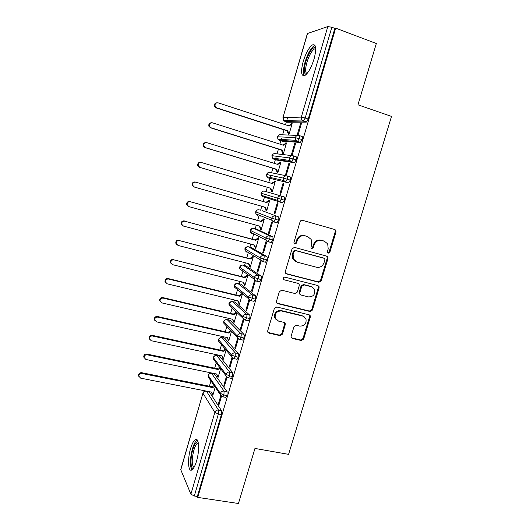 <?xml version="1.0" encoding="UTF-8"?>
<svg xmlns="http://www.w3.org/2000/svg" width="530" height="530" viewBox="0 0 530 530"><rect width="100%" height="100%" fill="white"/><g stroke="black" fill="none" stroke-linecap="round" stroke-linejoin="round"><path stroke-width="0.79" d="M328.249 253.188L329.885 252.194L336.007 231.935L335.815 230.298L334.814 229.523L302.478 220.334C301.338 220.135 300.536 220.612 300.079 221.759L293.958 242.382L294.031 243.416L294.832 244.085L296.508 243.084L297.303 240.421C298.774 236.764 301.325 235.234 304.955 235.837L307.672 236.592L311.163 239.427L311.6 244.343L310.905 248.047L311.666 248.676L313.329 247.676L314.118 245.039C315.582 241.408 318.106 239.891 321.683 240.481L324.36 241.223L327.699 243.86L328.202 248.901L327.414 251.518L327.514 252.605L328.249 253.188M327.745 252.903L329.143 251.869L335.245 231.663L335.053 230.027L334.43 229.41M294.329 243.813L295.839 242.78L296.628 240.123L297.303 240.421M311.163 248.391L312.62 247.358L313.409 244.727L314.118 245.039M190.588 448.552C192.026 443.756 193.589 440.788 195.265 439.648C198.955 436.932 199.87 450.195 196.55 461.074C195.1 465.87 193.543 468.818 191.893 469.925C188.077 472.555 187.375 459.04 190.588 448.552M303.2 61.54C305.883 53.02 308.957 47.475 312.428 44.904C316.138 43.844 316.688 48.528 314.078 58.956C311.335 67.555 308.261 73.074 304.869 75.525C301.153 76.492 300.596 71.828 303.2 61.54M291.122 336.199L291.156 337.438L292.348 338.478L301.331 340.532L303.657 339.081L310.295 317.092L310.229 315.748L309.089 314.793L276.746 306.983L274.354 308.44L267.716 330.819L267.729 331.999L268.982 333.125L280.052 335.662L282.417 334.198L285.253 324.704L285.213 323.452L284.014 322.399L278.535 321.107L275.255 318.185C274.686 313.389 276.779 310.991 281.549 310.984L302.842 316.105L305.923 318.709C306.698 323.545 304.671 326.016 299.828 326.122L296.31 325.294L293.958 326.745L291.122 336.199M335.662 28.136L197.743 497.398L238.447 503.5L254.956 448.44L288.585 454.349L391.511 116.414L357.955 104.801L376.326 43.513L335.662 28.136L334.861 28.395L331.833 27.249L305.2 118.031L308.228 119.031L334.861 28.395M318.901 282.278L321.24 280.847L327.984 258.514L327.838 256.971L326.785 256.136L294.448 247.377L292.05 248.815L285.306 271.552L285.372 272.917L286.558 273.944L318.901 282.278L318.185 281.88L320.517 280.45L327.242 258.176L326.685 256.109M319.106 287.916L312.415 310.077L310.083 311.521L277.733 303.65L276.514 302.57L276.474 301.298L279.337 291.666L281.728 290.208L294.958 293.514L297.33 292.07L299.231 285.71L299.152 284.325L297.999 283.351L284.219 279.84L283.384 279.111C283.179 277.806 283.722 277.157 285.014 277.157L317.907 285.577L319 286.478L319.106 287.916L318.391 287.505L311.719 309.613L312.415 310.077M307.559 33.397L282.94 117.686L307.387 33.542L327.818 26.573L331.833 27.249M197.743 497.398L197.339 496.464L194.311 496.007L190.886 494.185L180.73 469.606L202.964 393.048L180.756 469.938M209.416 386.224L210.96 380.918M213.053 373.716L213.173 373.312M214.677 368.158L216.227 362.831M218.241 355.908L218.466 355.12M219.957 350.005L221.513 344.659M223.448 338.001L223.792 336.835M225.27 331.76L226.827 326.407M228.688 320.014L229.139 318.464M230.603 313.429L232.16 308.069M233.949 301.934L234.512 300M235.963 295.005L237.526 289.652M239.235 283.775L239.911 281.443M241.355 276.494L242.912 271.148M244.549 265.517L245.337 262.794M246.768 257.885L248.318 252.565M249.888 247.179L250.796 244.058M252.214 239.189L253.751 233.902M255.248 228.748L256.275 225.223M257.679 220.4L259.203 215.16M260.641 210.224L261.787 206.296M263.178 201.513L264.682 196.345M266.06 191.608L267.319 187.282M268.71 182.499L269.896 178.431M269.922 178.338L270.664 175.781M271.546 172.773L272.864 168.235M274.282 163.353L275.361 159.662M275.421 159.437L276.11 157.072M277.051 153.846L278.435 149.089M279.886 144.114L280.847 140.801M280.953 140.437L281.582 138.27M282.589 134.819L284.04 129.843M285.511 124.775L286.366 121.84M286.511 121.35L287.624 117.514M291.321 123.656L291.149 124.232L291.977 124.232L289.022 125.921L218.135 102.84C215.637 102.707 214.657 103.926 215.193 106.497L216.724 107.848L216.121 107.901L286.796 130.731L288.34 133.865L288.174 134.441L288.989 134.474L292.149 123.656L291.321 123.656L292.076 123.901M300.517 123.616L301.404 123.616L298.118 134.825L297.244 134.792L300.517 123.616L301.325 123.881M197.339 496.464L221.394 414.586L218.367 414.016L194.311 496.007M221.527 410.651L209.284 391.73L206.455 391.173L218.506 410.081L221.527 410.651L221.394 414.586M308.228 119.031L306.26 122.119L287.591 122.245M206.428 391.133L208.88 391.61M226.972 395.599L223.945 395.002L220.394 393.412L208.111 375.313C208.648 373.902 209.681 373.239 211.212 373.339L214.445 374.008L211.616 373.425L224.071 391.12L227.085 391.723L226.972 395.599L225.939 397.44L225.462 397.348M227.085 391.723L214.445 374.008M211.351 392.094L212.848 395.34L215.226 387.185M220.798 395.705L218.406 403.873L218.996 404.781L221.467 396.341M219.248 356.12L216.797 355.597L229.656 372.067L232.67 372.696L232.577 376.512L231.511 378.413L231.02 378.314M232.67 372.696L219.632 356.206M216.558 374.008L218.115 377.3L220.632 368.668M226.383 376.658L223.852 385.283L224.462 386.132L227.045 377.3M224.501 338.239L222.01 337.683L235.274 352.914L238.288 353.57L238.215 357.333L237.109 359.294L236.599 359.181M238.288 353.57L224.839 338.312M221.792 355.829L223.402 359.168L226.058 350.065M231.988 357.511L229.324 366.601L229.954 367.389L232.657 358.167M229.775 320.266L227.244 319.683L240.918 333.661L243.932 334.344C244.37 335.006 244.35 336.239 243.88 338.047L242.733 340.075L242.203 339.955M243.932 334.344L230.08 320.339M227.045 337.564L228.721 340.949L231.517 331.376M237.625 338.272L234.83 347.819L235.472 348.548L238.295 338.935M235.075 302.206L232.504 301.59L246.596 314.303L249.61 315.019C250.054 315.635 250.047 316.854 249.577 318.669L248.391 320.756L247.821 320.623M249.61 315.019L235.34 302.272M232.332 319.206L234.068 322.644L236.996 312.601M236.367 312.004L233.366 314.078L162.756 297.569L163.167 298.132C161.153 298.019 160.106 298.96 160.034 300.947L161.829 302.888L232.644 319.279L233.604 321.471M243.297 318.927L240.355 328.945L241.024 329.614L243.959 319.603M240.408 284.067L237.791 283.418L252.3 294.852L255.314 295.588C255.778 296.164 255.771 297.363 255.301 299.185L254.069 301.338L253.459 301.192M255.314 295.588L240.627 284.12M237.639 300.748L239.434 304.24L242.455 293.898M241.806 293.362L241.64 293.918L238.725 295.68L168.109 278.548L168.54 279.052C166.493 278.932 165.446 279.886 165.406 281.914L167.195 283.828L238.023 300.841L239.6 303.69L238.957 303.127M248.994 299.483L245.913 309.977L246.602 310.587L249.656 300.165M245.761 265.835L243.104 265.152L258.031 275.295L261.052 276.064C261.522 276.594 261.529 277.773 261.058 279.595L259.779 281.827L259.104 281.655M261.052 276.064L245.94 265.875M244.171 285.246L244.833 285.756L247.868 275.361L247.199 274.878L247.033 275.434L244.118 277.19L173.933 259.872C171.859 259.746 170.812 260.72 170.806 262.787L172.581 264.675L243.422 282.318L244.993 285.2L244.337 284.69L244.171 285.246L244.926 285.431M251.505 290.91L252.207 291.454L255.361 280.701L254.645 280.191L251.505 290.91L252.313 291.109M251.147 247.51L248.444 246.794L263.794 255.639L266.815 256.434C267.305 256.924 267.312 258.077 266.842 259.905L265.523 262.211L264.728 262.005M266.815 256.434L251.28 247.55M249.577 266.716L250.259 267.173L253.307 256.725L252.618 256.308L252.452 256.865L249.531 258.607L179.359 240.594C177.252 240.461 176.212 241.455 176.238 243.575L178 245.423L248.848 263.702L250.418 266.61L249.743 266.159L249.577 266.716L250.332 266.915M257.116 271.744L257.845 272.228L261.012 261.416L260.276 260.965L257.116 271.744L257.924 271.95M256.553 229.106L253.81 228.351L269.591 235.876L272.612 236.698C273.116 237.142 273.129 238.281 272.652 240.117L271.287 242.495L268.008 241.753M272.612 236.698L256.646 229.126M255.01 248.106L255.705 248.497L258.772 237.996L258.064 237.639L257.898 238.202L254.97 239.931L184.811 221.222C182.665 221.083 181.624 222.096 181.697 224.263L183.446 226.071L254.301 244.993L255.871 247.934L255.175 247.543L255.01 248.106L255.765 248.305M262.761 252.479L263.509 252.903L266.696 242.038L265.934 241.647L262.761 252.479L263.569 252.697M261.992 210.609L278.435 216.863C278.952 217.26 278.979 218.38 278.502 220.215L277.084 222.679L275.514 222.236M274.229 221.712L272.235 220.897M260.442 216.088L260.144 215.544M278.435 216.863L262.032 210.615M260.469 229.397L261.184 229.728L264.265 219.181L263.536 218.877L263.37 219.44L260.442 221.169L190.297 201.744C188.104 201.599 187.07 202.639 187.196 204.858L188.925 206.62L259.786 226.191L261.35 229.165L260.634 228.834L260.469 229.397L261.224 229.603M268.432 233.12L269.2 233.478L272.4 222.554L271.625 222.229L268.432 233.12L269.24 233.339M284.378 200.214L261.138 193.211C261.793 191.562 262.953 190.886 264.616 191.191L284.292 196.922C284.822 197.273 284.855 198.372 284.378 200.214L282.563 202.818L279.542 201.943L277.78 200.453L261.356 195.298L263.012 196.69L279.403 201.897M265.848 197.511L265.503 196.603M265.954 210.595L266.689 210.867L269.783 200.267L269.041 200.022L268.876 200.592L265.941 202.308L195.802 182.168C193.563 182.022 192.536 183.089 192.721 185.368L194.424 187.07L265.298 207.296L266.855 210.304L266.12 210.026L265.954 210.595L266.709 210.807M274.136 213.656L274.924 213.948L278.144 202.97L277.342 202.712L274.136 213.656L274.944 213.881M287.214 175.98L290.175 176.874C290.725 177.186 290.765 178.259 290.288 180.107L288.439 182.804L268.452 178L288.439 182.804M271.035 178.597L270.929 177.616M274.401 181.644L275.169 181.83L272.221 183.539L201.34 162.491C199.048 162.339 198.028 163.439 198.286 165.784L199.956 167.42L199.412 167.275L270.081 188.097L271.632 191.131L271.466 191.694L272.221 191.913L275.335 181.253L274.566 181.075L274.401 181.644L271.506 183.327M279.866 194.093L280.675 194.325L283.914 183.287L283.093 183.089L279.866 194.093M293.189 155.813L296.098 156.721C296.661 156.986 296.707 158.039 296.224 159.894L294.349 162.684L276.673 160.067M276.408 159.576L276.402 158.576M279.959 162.604L280.741 162.723L277.793 164.432L206.912 142.709C204.56 142.563 203.547 143.696 203.884 146.108L205.514 147.665L204.958 147.585L275.627 169.07L277.177 172.137L277.011 172.707L277.786 172.859L280.907 162.153L280.125 162.034L279.959 162.604L277.144 164.227M285.63 174.43L286.458 174.595L289.711 163.498L288.87 163.373L285.63 174.43M299.192 135.547L302.047 136.462C302.623 136.674 302.676 137.714 302.199 139.569L300.285 142.451L282.119 141.205M285.537 143.471L286.346 143.531L283.391 145.22L212.503 122.828C210.085 122.688 209.092 123.861 209.516 126.345L211.106 127.809L210.523 127.796L281.198 149.95L282.742 153.051L282.576 153.62L283.371 153.713L286.511 142.954L285.71 142.895L285.537 143.471L282.808 145.034M291.421 154.661L292.275 154.76L295.541 143.61L294.673 143.544L291.421 154.661M302.199 139.569L295.296 137.628L277.402 136.773L278.621 135.177M285.71 142.895L286.458 143.133M294.673 143.544L295.482 143.802M280.125 162.034L280.88 162.266M288.87 163.373L289.678 163.618M274.566 181.075L275.322 181.3M283.093 183.089L283.901 183.334M238.798 303.677L239.547 303.856M245.913 309.977L246.722 310.169M233.445 322.021L234.194 322.194M240.355 328.945L241.163 329.13M228.119 340.273L228.874 340.439M234.83 347.819L235.638 347.998M222.819 358.432L223.534 358.585M229.324 366.601L230.133 366.773M217.545 376.512L218.188 376.644M223.852 385.283L224.66 385.449M212.298 394.499L212.881 394.611M218.406 403.873L219.215 404.032M296.224 159.894L289.353 157.933L271.91 155.668L273.215 154.025M290.288 180.107L283.437 178.126L266.451 174.463L267.855 172.773M261.018 193.172L261.356 195.298L261.018 193.172L262.542 191.436M278.502 220.215L271.704 218.201L255.725 211.848L257.262 209.999M272.652 240.117L265.881 238.076L250.339 230.398L252.028 228.476M266.842 259.905L260.091 257.852L244.979 248.848L246.847 246.861M261.058 279.595L254.334 277.521L239.646 267.213L241.706 265.166M255.301 299.185L248.603 297.085L234.34 285.491L236.605 283.391M249.577 318.669L242.906 316.556L229.053 303.677L231.557 301.537M243.88 338.047L237.235 335.914L223.713 321.597C224.183 320.299 225.131 319.643 226.542 319.616M238.215 357.333L231.59 355.18L218.493 339.591C219.016 338.193 220.043 337.537 221.566 337.623M232.577 376.512L229.55 375.889L225.979 374.346L213.292 357.498C213.822 356.08 214.862 355.425 216.406 355.531L216.797 355.597C215.14 355.418 213.994 356.12 213.358 357.71L213.345 359.009L214.537 360.599M313.409 244.727C314.873 241.11 317.384 239.593 320.955 240.183L323.625 240.925M296.628 240.123C298.099 236.473 300.642 234.949 304.266 235.552L306.976 236.307M285.796 273.52L318.185 281.88M324.877 259.932L324.777 258.865L324.035 258.269L295.647 250.617L293.971 251.624L293.143 254.42L293.435 258.991L297.125 262.125L316.529 267.252C320.087 267.802 322.591 266.279 324.042 262.688L324.877 259.932M323.671 258.103L324.035 258.269M295.621 261.476L292.772 258.647L292.481 254.089L293.309 251.299L294.985 250.299L323.307 257.931M276.826 303.094L309.394 311.05L311.719 309.613M298.105 283.384L284.219 279.84M308.526 296.906C313.495 296.793 315.496 294.249 314.542 289.267L311.56 286.803L304.107 284.908L301.742 286.346L299.841 292.699L299.914 294.064L301.066 295.044L308.526 296.906M312.375 287.101L311.56 286.803M300.252 294.567L299.245 293.633L299.172 292.275L301.073 285.935L303.425 284.497L310.865 286.399M318.391 287.505L317.94 285.59M304.061 316.589L302.842 316.105M276.388 319.935L274.646 317.689C274.076 312.912 276.17 310.514 280.926 310.507L302.173 315.622M267.948 332.429L279.436 335.126L281.794 333.668L284.623 324.194L284.338 322.512M291.361 337.822L300.662 339.988L302.988 338.544L309.606 316.609L309.281 314.853M216.121 107.901L214.597 106.556C214.007 104.436 214.743 103.184 216.797 102.793M216.724 107.848L287.611 130.751L289.155 133.891L288.34 133.865L289.095 134.103M291.149 124.232L288.499 125.749M286.796 130.731L287.611 130.751M210.523 127.796L208.939 126.339C208.469 124.139 209.304 122.94 211.457 122.735M211.106 127.809L281.993 150.036L283.543 153.137L282.742 153.051L283.497 153.283M281.198 149.95L281.993 150.036M204.958 147.585L203.328 146.041C202.97 143.743 203.917 142.596 206.17 142.603M205.514 147.665L276.395 169.216L277.952 172.29L277.177 172.137L277.932 172.363M275.627 169.07L276.395 169.216M199.412 167.275L197.75 165.651C197.498 163.313 198.511 162.22 200.797 162.365M199.956 167.42L270.83 188.302L272.387 191.343L271.632 191.131L272.387 191.35M270.081 188.097L270.83 188.302M193.9 186.865L192.204 185.169C192.019 182.896 193.046 181.83 195.278 181.976M269.624 200.81L268.876 200.592L269.618 200.837L266.676 202.553L195.802 182.168M264.596 207.097L266.12 210.026M265.941 202.308L266.676 202.553M306.247 74.438C303.856 73.895 303.677 69.755 305.711 62.017C308.838 52.589 311.998 47.72 315.204 47.402L315.668 47.7M315.741 48.74L314.376 48.972C311.58 51.006 309.103 55.438 306.95 62.255C305.22 68.688 305.214 72.504 306.936 73.697M314.992 45.361L314.23 45.673C310.765 48.217 307.698 53.715 305.035 62.169C303.167 68.94 302.915 73.478 304.286 75.79M193.404 468.374C190.495 469.169 190.197 458.132 192.781 449.672C194.444 444.279 196.14 441.656 197.869 441.795L198.101 441.894M198.326 442.888L197.63 443.093C196.279 444.007 195.02 446.379 193.867 450.215C191.661 459.325 191.694 465.088 193.967 467.493M197.22 439.979L197.067 440.059C195.391 441.192 193.834 444.133 192.41 448.897C189.879 458.953 189.714 465.963 191.9 469.918M188.17 206.269L186.699 204.6C186.573 202.381 187.607 201.347 189.786 201.493M264.125 219.652L263.37 219.44L264.099 219.745L261.157 221.474L190.297 201.744M259.15 226.019L260.634 228.834M260.442 221.169L261.157 221.474M182.459 225.541L181.22 223.932C181.147 221.772 182.181 220.765 184.327 220.904M258.653 238.401L257.898 238.202L258.607 238.56L255.672 240.302L184.811 221.222M253.731 244.84L255.175 247.543M254.97 239.931L255.672 240.302M176.815 244.708L175.781 243.184C175.748 241.07 176.788 240.083 178.895 240.216M253.207 257.063L252.452 256.865L253.141 257.288L250.213 259.031L179.359 240.594M248.345 263.569L249.743 266.159M249.531 258.607L250.213 259.031M171.23 263.774L170.369 262.337C170.375 260.27 171.415 259.302 173.482 259.428M247.788 275.627L247.033 275.434L247.702 275.918L244.774 277.674L173.933 259.872M242.978 282.205L244.337 284.69M244.118 277.19L244.774 277.674M165.711 282.755L164.982 281.404C165.029 279.376 166.069 278.429 168.109 278.548M241.64 293.918L242.29 294.455L239.368 296.217L168.54 279.052M238.725 295.68L239.368 296.217M160.245 301.643L159.629 300.377C159.702 298.39 160.742 297.456 162.756 297.569M236.91 312.899L233.988 314.674L163.167 298.132M233.366 314.078L233.988 314.674M154.833 320.451L154.303 319.259C154.402 317.311 155.442 316.39 157.43 316.49L157.821 317.119C155.833 317.013 154.786 317.94 154.687 319.888L156.496 321.849L227.297 337.617L228.278 339.723M231.458 331.316L228.635 333.039L157.821 317.119M230.841 330.667L228.026 332.383L157.43 316.49M228.026 332.383L228.635 333.039M149.467 339.18L149.003 338.047C149.129 336.133 150.169 335.225 152.13 335.318L152.507 336.007C150.54 335.907 149.493 336.822 149.374 338.743L151.182 340.71L221.977 355.868L222.978 357.889M225.813 349.774L223.302 351.317L152.507 336.007M225.223 349.065L222.719 350.602L152.13 335.318M222.719 350.602L223.302 351.317M144.14 357.823L143.736 356.743C143.882 354.868 144.922 353.967 146.863 354.053L147.221 354.795C145.273 354.709 144.226 355.61 144.081 357.498L145.902 359.479L216.677 374.034L217.704 375.969M220.222 368.125L218.002 369.503L147.221 354.795M219.645 367.363L217.432 368.734L146.863 354.053M217.432 368.734L218.002 369.503M138.853 376.386L138.496 375.353C138.655 373.504 139.695 372.617 141.616 372.696L141.954 373.498C140.033 373.418 138.986 374.312 138.82 376.161L140.642 378.155L211.41 392.107L212.451 393.956M214.683 386.383L212.729 387.596L141.954 373.498M214.127 385.562L212.172 386.774L141.616 372.696M212.172 386.774L212.729 387.596M329.143 251.869L329.885 252.194M295.839 242.78L296.508 243.084M312.62 247.358L313.329 247.676M282.94 117.686L283.57 120.383L283.093 117.64L301.305 117.117L327.818 26.573M284.749 121.304L283.57 120.383L301.795 120.058L301.305 117.117L305.2 118.031L303.24 121.118L284.928 121.37L287.757 122.297M190.886 494.185L214.842 412.38L203.016 393.306C203.646 391.723 204.792 391.014 206.455 391.173L206.415 391.12M218.367 414.016L214.842 412.38C215.518 410.69 216.744 409.922 218.506 410.081L218.367 414.016M306.26 122.119L303.24 121.118L301.795 120.058L306.512 122.039M300.285 142.451L297.27 141.49L295.727 140.304L297.549 141.411L299.172 138.595C299.649 136.733 299.602 135.7 299.026 135.488C297.257 135.124 296.012 135.832 295.296 137.628L295.727 140.304L277.952 139.238L277.541 136.747C278.204 135.07 279.37 134.408 281.032 134.752L297.542 135.428M300.57 142.378L297.549 141.411L279.403 140.337L282.238 141.238M294.349 162.684L291.328 161.749L289.698 160.451L291.632 161.67L293.196 158.947C293.68 157.092 293.64 156.039 293.077 155.78C291.308 155.429 290.062 156.145 289.353 157.933L289.698 160.451L272.387 158.006L272.049 155.661C272.712 153.998 273.871 153.329 275.534 153.66L292.076 155.661M294.654 162.611L291.632 161.67L273.917 159.219L276.753 160.093M288.77 182.737L285.418 181.896L283.716 180.498L285.75 181.83L287.26 179.193C287.737 177.345 287.704 176.271 287.161 175.967C285.385 175.629 284.146 176.351 283.437 178.126L283.716 180.498L266.855 176.695L266.583 174.483C267.239 172.826 268.399 172.151 270.061 172.469L286.657 175.861M276.713 222.726L273.765 221.904M277.084 222.679L274.063 221.831C273.401 221.838 272.672 221.328 271.877 220.308L271.704 218.201C272.407 216.432 273.646 215.703 275.415 216.008C275.931 216.406 275.951 217.525 275.474 219.367L273.692 221.885L271.877 220.308L255.897 213.822L257.606 215.293M271.287 242.495L268.266 241.68L266.014 240.07L265.881 238.076C266.583 236.32 267.822 235.585 269.591 235.876C270.088 236.32 270.101 237.46 269.624 239.295L267.875 241.72L266.014 240.07L250.471 232.259L252.22 233.803L251.916 232.981M226.913 319.63L227.244 319.683C225.588 319.471 224.435 320.173 223.799 321.776L223.806 323.207L237.241 337.444C237.546 338.359 238.368 339.008 239.712 339.399L240.852 337.371C241.322 335.556 241.342 334.324 240.918 333.661C239.149 333.45 237.917 334.198 237.235 335.914L237.241 337.444L239.176 339.273M221.633 337.63L222.01 337.683C220.347 337.491 219.201 338.193 218.565 339.79L218.559 341.148L231.583 356.63C231.875 357.578 232.71 358.247 234.088 358.644L235.188 356.683L235.274 352.914C233.505 352.715 232.279 353.47 231.59 355.18L231.583 356.63L233.578 358.532M227.999 377.698L228.49 377.797L229.55 375.889L229.656 372.067C227.887 371.881 226.661 372.643 225.979 374.346L225.959 375.73L213.345 359.009L213.285 357.505M279.277 140.298L277.952 139.238L277.402 136.767M273.831 159.192L272.387 158.006L271.91 155.661M282.914 202.758L279.893 201.884L281.351 199.333C281.827 197.491 281.801 196.391 281.271 196.04C279.502 195.722 278.263 196.444 277.554 198.22L277.78 200.453C278.541 201.393 279.244 201.87 279.893 201.884L279.542 201.943M268.418 177.987L266.855 176.695L266.451 174.463M255.612 211.788L255.897 213.822L255.725 211.848C256.381 210.205 257.54 209.529 259.203 209.814L259.15 209.8M250.226 230.318L250.471 232.259L250.339 230.398C250.988 228.755 252.148 228.072 253.81 228.351L253.711 228.324M265.523 262.211L262.092 261.449L260.19 259.733L262.502 261.423L263.814 259.117C264.284 257.282 264.278 256.123 263.794 255.639C262.025 255.367 260.793 256.103 260.091 257.852L260.19 259.733L245.079 250.61L244.979 248.848C245.628 247.219 246.781 246.536 248.444 246.794L248.298 246.761M259.779 281.827L256.334 281.079L254.4 279.303C255.301 280.536 256.083 281.125 256.758 281.066L258.024 278.833C258.501 277.005 258.501 275.825 258.031 275.295C256.262 275.037 255.029 275.779 254.334 277.521L254.4 279.303L239.712 268.882L239.646 267.213C240.289 265.59 241.441 264.901 243.104 265.152L242.912 265.106M246.582 251.518L246.867 252.22L245.079 250.61L244.873 248.756M254.069 301.338L250.61 300.603L248.649 298.781C248.961 299.609 249.762 300.219 251.048 300.609L252.273 298.45C252.744 296.628 252.75 295.429 252.3 294.852C250.524 294.607 249.299 295.356 248.603 297.085L248.649 298.781L234.386 287.075L234.34 285.491C234.982 283.875 236.135 283.179 237.791 283.418L237.553 283.365M241.282 269.995L239.712 268.882L239.547 267.1M248.391 320.756L244.913 320.027L242.925 318.159C243.21 319.014 244.025 319.643 245.37 320.054L246.549 317.96C247.02 316.145 247.033 314.926 246.596 314.303C244.82 314.078 243.595 314.827 242.906 316.556L242.925 318.159L229.079 305.181L229.053 303.677C229.695 302.067 230.848 301.371 232.504 301.59L232.219 301.543M236.035 288.433L236.234 288.784M223.713 321.604L223.806 323.207L225.429 324.923M242.733 340.075L239.249 339.352M218.486 339.598L218.559 341.148L219.957 342.811M237.109 359.294L233.611 358.572M211.616 373.425C209.953 373.259 208.807 373.968 208.177 375.551L208.151 376.79L209.178 378.294M208.111 375.326L208.151 376.79L220.367 394.731C220.427 395.585 221.282 396.288 222.918 396.844L223.945 395.002L224.071 391.12C222.302 390.954 221.076 391.716 220.394 393.412L220.367 394.731L222.222 396.678M206.057 391.054L206.044 391.06C204.52 390.974 203.494 391.637 202.964 393.048M225.939 397.44L222.441 396.751M320.955 240.183L321.683 240.481M304.266 235.552L304.955 235.837M335.245 231.663L336.007 231.935M285.915 273.56L286.558 273.944M327.242 258.176L327.984 258.514M320.517 280.45L321.24 280.847M294.985 250.299L295.647 250.617M293.309 251.299L293.971 251.624M292.481 254.089L293.143 254.42M309.394 311.05L310.083 311.521M277.117 303.193L277.733 303.65M297.33 282.947L297.999 283.351M303.425 284.497L304.107 284.908M301.073 285.935L301.742 286.346M299.172 292.275L299.841 292.699M280.926 310.507L281.549 310.984M284.623 324.194L285.253 324.704M281.794 333.668L282.417 334.198M279.436 335.126L280.052 335.662M268.392 332.595L268.982 333.125M309.606 316.609L310.295 317.092M302.988 338.544L303.657 339.081M300.662 339.988L301.331 340.532M291.705 337.941L292.348 338.478M234.386 287.075L234.24 285.359M229.079 305.181L228.967 303.524M225.959 375.73C226.224 376.691 227.072 377.38 228.49 377.797L231.511 378.413M335.053 230.027L335.815 230.298M327.103 256.639L327.838 256.971M292.772 258.647L293.435 258.991M299.245 293.633L299.914 294.064M318.291 286.074L319 286.478M274.646 317.689L275.255 318.185M284.584 322.949L285.213 323.452M309.54 315.27L310.229 315.748M214.597 106.556L215.193 106.497M208.939 126.339L209.516 126.345M203.328 146.041L203.884 146.108M197.75 165.651L198.286 165.784M192.204 185.169L192.721 185.368M315.734 48.694L315.204 47.402M315.741 49.469L314.376 48.972M198.207 442.325L197.869 441.795M198.379 443.226L197.63 443.093M186.699 204.6L187.196 204.858M181.22 223.932L181.697 224.263M175.781 243.184L176.238 243.575M170.369 262.337L170.806 262.787M164.982 281.404L165.406 281.914M159.629 300.377L160.034 300.947M154.303 319.259L154.687 319.888M149.003 338.047L149.374 338.743M143.736 356.743L144.081 357.498M138.496 375.353L138.82 376.161"/></g></svg>
